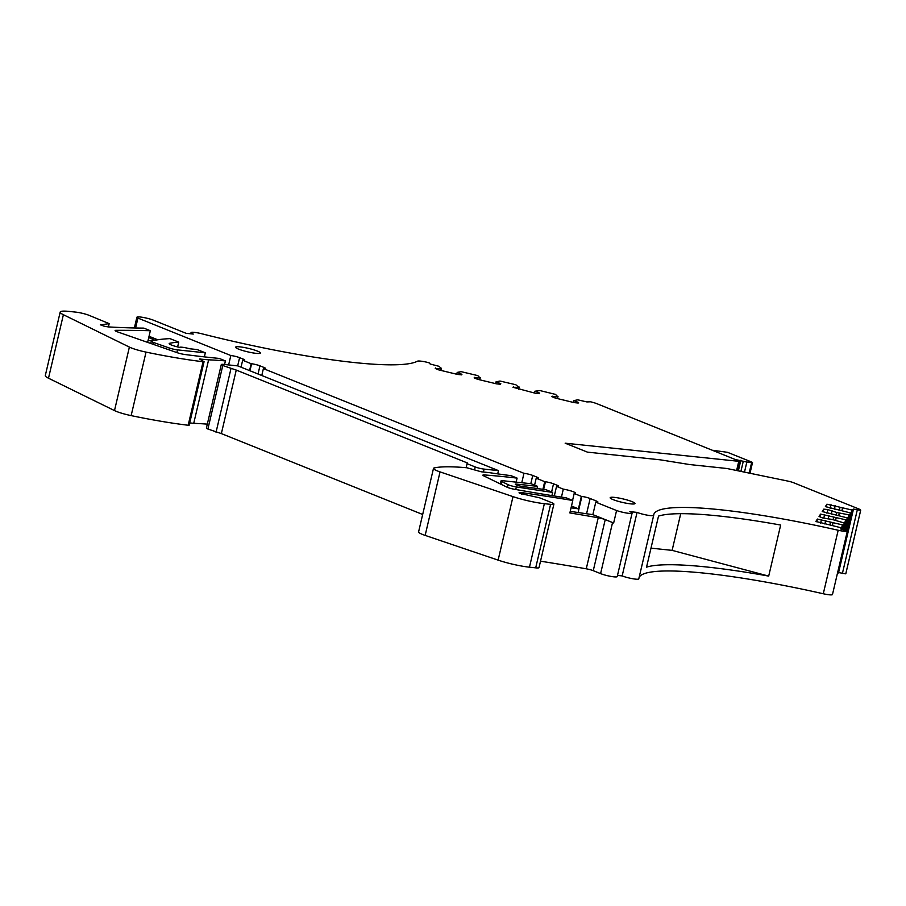 <?xml version="1.0" encoding="UTF-8"?>
<svg xmlns="http://www.w3.org/2000/svg" width="906" height="906" viewBox="0 0 906 906"><rect width="100%" height="100%" fill="white"/><g stroke="black" fill="none" stroke-linecap="round" stroke-linejoin="round"><path stroke-width="1.36" d="M832.467 594.562L847.359 531.063L832.467 594.562A9.683 1.348 13.2 0 1 823.282 593.758L838.186 530.248A9.683 1.348 13.2 0 0 847.348 531.086L840.711 529.013L841.357 527.994L840.587 527.643L815.876 521.448L817.405 519.047L842.376 524.857L843.339 524.914L844.528 523.056L832.32 519.5L822.501 517.881L819.047 516.488L820.576 514.098L846.51 519.965L847.393 517.904L822.218 511.539L823.747 509.149L827.812 509.58L836.793 512.513L849.681 515.004L850.564 512.955L825.389 506.59L826.918 504.2L851.889 509.999L853.486 509.059L860.666 510.327A9.683 1.348 13.2 0 0 860.7 510.259A9.683 1.348 13.2 0 0 858.458 508.81L793.373 482.649A6.455 0.895 13.2 0 0 787.733 481.063L728.56 468.844A6.455 0.895 13.2 0 0 725.48 468.345L689.715 464.563L660.281 459.829L587.405 452.128L565.163 443.193L740.055 461.448L597.077 403.77A9.683 1.348 13.2 0 0 590.553 401.788L586.884 401.924L577.722 399.829L573.792 400.599L578.549 402.513L578.198 403.045L574.132 402.615L555.321 398.074L551.867 396.681L557.813 396.737L555.514 394.393L540.123 390.611L534.925 391.199L539.682 393.113L539.33 393.657L535.265 393.227L513 387.292L518.934 387.338L515.797 384.733L499.987 381.041L496.058 381.811L500.803 383.714L500.463 384.257L496.397 383.827L477.587 379.286L474.132 377.893L480.067 377.949L477.779 375.605L461.12 371.653L457.19 372.411L461.935 374.325L461.596 374.858L457.53 374.427L438.719 369.886L435.265 368.493L441.199 368.549L439.172 366.341L430.157 364.031L429.727 363.057L427.553 362.389A9.683 1.348 13.2 0 0 417.473 361.188A194.36 26.942 13.2 0 1 201.936 333.804A9.683 1.348 13.2 0 0 191.03 332.615A9.683 1.348 13.2 0 0 193.272 334.065L186.081 333.306L153.51 320.226A9.683 1.348 13.2 0 0 143.216 317.44A9.683 1.348 13.2 0 0 136.885 317.247A9.683 1.348 13.2 0 0 137.44 317.893L230.826 355.526A6.455 0.895 13.2 0 1 239.603 357.655L243.25 359.116A6.455 0.895 13.2 0 1 244.745 360.09A6.455 0.895 13.2 0 1 243.227 360.305A303.872 42.129 13.2 0 1 242.661 360.271L251.177 363.691A193.714 26.852 13.2 0 1 251.608 363.748A6.455 0.895 13.2 0 1 259.954 365.831L264.031 367.474L263.759 368.64M823.282 593.758A194.36 26.942 13.2 0 0 639.126 577.439M617.484 575.412L622.162 575.91A9.683 1.348 13.2 0 0 632.467 578.685A9.683 1.348 13.2 0 0 638.787 578.877A9.683 1.348 13.2 0 0 638.787 578.843L653.668 515.412A9.683 1.348 13.2 0 0 653.69 515.333A194.36 26.942 13.2 0 1 653.781 514.631A194.36 26.942 13.2 0 1 838.186 530.248M540.52 561.188A516.579 71.608 13.2 0 1 586.261 568.809A6.455 0.895 13.2 0 1 593.26 570.678L600.587 573.623A9.683 1.348 13.2 0 0 610.893 576.397A9.683 1.348 13.2 0 0 617.212 576.601L632.105 513.09A9.683 1.348 13.2 0 0 629.863 511.641L637.054 512.4A9.683 1.348 13.2 0 0 647.36 515.174A9.683 1.348 13.2 0 0 653.679 515.378L638.787 578.877M433.487 468.391L418.583 531.901A16.784 2.333 13.2 0 0 422.468 534.415A16.784 2.333 13.2 0 0 425.152 535.401L498.119 560.135A25.832 3.579 13.2 0 0 529.455 567.19L535.695 567.847A9.683 1.348 13.2 0 0 539.013 567.609L553.906 504.098A9.683 1.348 13.2 0 0 551.675 502.649L539.829 497.892L519.772 493.351A6.455 0.895 13.2 0 1 519.059 492.728A6.455 0.895 13.2 0 1 522.139 492.671A516.579 71.608 13.2 0 1 572.785 500.486L566.205 497.847A462.841 64.167 13.2 0 1 514.54 489.297A6.455 0.895 13.2 0 1 507.575 487.428A6.455 0.895 13.2 0 1 506.896 487.134L483.691 475.843A6.455 0.895 13.2 0 1 482.864 475.174A6.455 0.895 13.2 0 1 484.585 474.959A303.861 42.118 13.2 0 1 517.1 478.108L510.939 475.639A193.714 26.852 13.2 0 1 489.387 472.649L481.233 471.788L466.896 467.768A129.15 17.905 13.2 0 0 434.246 467.926A16.784 2.333 13.2 0 0 433.487 468.391A16.784 2.333 13.2 0 0 437.36 470.916A16.784 2.333 13.2 0 0 440.044 471.89L513.011 496.624A25.832 3.579 13.2 0 0 544.359 503.679L550.588 504.348A9.683 1.348 13.2 0 0 553.906 504.098M221.302 364.552A6.455 0.895 13.2 0 0 222.785 365.526L236.251 370.078L467.507 463.011L467.077 463.691L475.22 466.952A6.455 0.895 13.2 0 0 484.087 469.104L498.47 470.622L237.893 365.911L223.51 364.393A6.455 0.895 13.2 0 0 221.302 364.552L206.398 428.062A6.455 0.895 13.2 0 0 207.893 429.025L221.358 433.589L422.672 514.483M207.315 424.144A193.714 26.852 13.2 0 0 193.725 423.329L189.716 422.909M100.317 324.926L109.173 323.635L89.071 315.333A9.683 1.348 13.2 0 0 75.764 312.117L69.06 311.415A25.832 3.579 13.2 0 0 60.192 312.06L45.3 375.56A25.832 3.579 13.2 0 0 48.494 378.21L114.496 410.588A16.784 2.333 13.2 0 0 116.296 411.381A16.784 2.333 13.2 0 0 131.144 415.616A129.15 17.905 13.2 0 0 188.165 425.254L189.173 425.197L204.065 361.698L199.58 359.025L208.618 359.829L193.725 423.329M837.382 573.577L838.594 572.558L845.774 573.838A9.683 1.348 13.2 0 0 845.808 573.758A9.683 1.348 13.2 0 0 845.808 573.679M261.777 375.514L263.397 368.606A6.455 0.895 13.2 0 0 265.526 368.436A6.455 0.895 13.2 0 0 264.031 367.474M263.397 368.606L523.974 473.317A6.455 0.895 13.2 0 1 532.739 475.446L536.816 477.088L536.545 478.255M534.585 485.129L536.205 478.232A193.714 26.852 13.2 0 0 536.567 478.255A6.455 0.895 13.2 0 0 538.311 478.051A6.455 0.895 13.2 0 0 536.816 477.088M536.205 478.232L544.71 481.652A303.861 42.118 13.2 0 1 545.457 481.754A6.455 0.895 13.2 0 1 553.521 483.804L557.167 485.265A6.455 0.895 13.2 0 1 558.662 486.239A6.455 0.895 13.2 0 1 556.544 486.409L563.317 489.127A9.037 1.257 13.2 0 1 573.453 491.811A9.037 1.257 13.2 0 1 575.548 493.17A9.037 1.257 13.2 0 1 574.189 493.498L581.358 496.375A645.763 89.524 13.2 0 0 581.879 496.443A6.455 0.895 13.2 0 1 590.146 498.515L596.397 501.029L596.125 502.207M593.26 570.678L605.231 519.625L612.558 522.569A9.683 1.348 13.2 0 0 613.656 522.977L616.578 510.531L595.774 502.173A6.455 0.895 13.2 0 0 597.892 502.003A6.455 0.895 13.2 0 0 596.397 501.029M616.578 510.531A9.683 1.348 13.2 0 0 626.499 513.023A9.683 1.348 13.2 0 0 632.105 513.09M844.528 523.056L842.999 529.568L844.528 523.045M847.688 518.107L844.902 530.033L847.699 518.096M850.859 513.158L846.759 530.633L850.87 513.147M632.06 501.63A12.752 1.767 13.2 0 0 618.492 497.972A12.752 1.767 13.2 0 0 610.168 497.711A12.752 1.767 13.2 0 0 613.124 499.625A12.752 1.767 13.2 0 0 626.68 503.283A12.752 1.767 13.2 0 0 635.004 503.532A12.752 1.767 13.2 0 0 632.06 501.63M257.485 351.109A12.752 1.767 13.2 0 0 243.929 347.451A12.752 1.767 13.2 0 0 235.605 347.191A12.752 1.767 13.2 0 0 238.55 349.104A12.752 1.767 13.2 0 0 252.117 352.762A12.752 1.767 13.2 0 0 260.43 353.023A12.752 1.767 13.2 0 0 257.485 351.109M842.478 508.164L841.946 510.429M839.964 507.564L839.443 509.784M853.486 509.059L838.594 572.558M573.792 400.599L573.362 402.434M557.813 396.737L557.383 398.572M552.218 396.149L552.071 396.76M558.017 396.42L557.496 398.595M534.925 391.199L534.495 393.034M518.934 387.338L518.504 389.172M513.351 386.749L513.204 387.372M519.149 387.021L518.628 389.206M496.058 381.811L495.627 383.646M480.067 377.949L479.636 379.773M474.472 377.349L474.336 377.972M480.271 377.621L479.761 379.807M457.19 372.411L456.76 374.246M441.199 368.549L440.769 370.384M435.605 367.961L435.458 368.572M441.403 368.232L440.894 370.407M137.905 318.176L135.594 328.006M148.731 337.61L152.989 339.32L152.706 340.531M148.029 340.588A516.579 71.608 13.2 0 0 153.612 340.52A6.455 0.895 13.2 0 0 153.76 340.52M154.416 340.384A6.455 0.895 13.2 0 0 154.484 340.282A6.455 0.895 13.2 0 0 152.989 339.32M100.407 324.518L103.284 325.945A6.455 0.895 13.2 0 0 109.037 326.953A516.579 71.608 13.2 0 0 143.85 328.119L150.339 330.735A976.475 135.368 13.2 0 0 116.047 330.328A6.455 0.895 13.2 0 0 115.096 330.565A6.455 0.895 13.2 0 0 116.591 331.539A6.455 0.895 13.2 0 0 117.418 331.845L177.293 352.717A6.455 0.895 13.2 0 0 184.79 354.495A303.861 42.118 13.2 0 0 219.252 358.425L225.424 360.905A193.714 26.852 13.2 0 0 208.618 359.829M60.192 312.06A25.832 3.579 13.2 0 0 63.386 314.71L129.388 347.089A16.784 2.333 13.2 0 0 131.189 347.881A16.784 2.333 13.2 0 0 146.036 352.106A129.15 17.905 13.2 0 0 203.069 361.743L204.065 361.698M249.558 370.599L251.177 363.691M224.575 364.506L225.424 360.905M230.928 368.799L216.036 432.298M236.251 370.078L221.358 433.589M467.077 463.691L466.137 467.7M498.47 470.622L497.7 473.872M521.765 482.728L523.974 473.317M605.231 519.625A6.455 0.895 13.2 0 0 598.232 517.756A516.579 71.608 13.2 0 0 569.863 512.932L572.785 500.486M637.054 512.4L622.162 575.91M646.533 567.156L658.515 516.103A194.36 26.942 13.2 0 1 780.666 525.05L768.696 576.103A194.36 26.942 13.2 0 0 646.533 567.156M830.462 522.411L829.941 524.631M825.706 520.497L824.89 523.996M832.965 523.011L832.433 525.276M833.633 517.462L833.101 519.682M828.877 515.548L828.061 519.047M836.136 518.062L835.604 520.327M836.793 512.513L836.272 514.733M832.048 510.599L831.232 514.098M839.307 513.113L838.775 515.378M835.219 505.65L834.403 509.149M537.043 488.504L537.552 486.329L516.93 484.144A4.711 0.657 13.2 0 0 515.31 484.268A4.711 0.657 13.2 0 0 516.397 484.97A4.711 0.657 13.2 0 0 522.332 486.465L546.091 489.761L552.671 492.4L551.924 495.593M561.448 497.1L563.317 489.127M572.569 500.406L574.189 493.498M241.041 367.179L242.661 360.271M147.61 342.377L150.339 330.735M150.77 343.272A976.475 135.368 13.2 0 0 150.158 343.261M169.977 338.618A258.289 35.81 13.2 0 0 151.506 341.064A6.455 0.895 13.2 0 0 151.257 341.234A6.455 0.895 13.2 0 0 152.74 342.196A6.455 0.895 13.2 0 0 153.578 342.513L169.479 348.051A6.455 0.895 13.2 0 0 177.519 349.886L205.322 352.819L197.18 349.557L189.694 348.765A7.746 1.076 13.2 0 0 179.637 347.383A9.683 1.348 13.2 0 1 171.415 345.016A9.683 1.348 13.2 0 1 169.173 343.567A9.683 1.348 13.2 0 1 169.671 343.283A193.714 26.852 13.2 0 1 178.742 342.14L169.977 338.618M204.371 356.873L205.322 352.819M228.629 364.937L230.826 355.526M554.302 495.978L556.544 486.409M500.316 483.929L501.018 480.927A6.455 0.895 13.2 0 1 503.226 480.769L531.041 483.713L537.552 486.329M501.018 480.927A6.455 0.895 13.2 0 0 501.799 481.584L508.028 484.653A6.455 0.895 13.2 0 0 508.73 484.97A6.455 0.895 13.2 0 0 516.352 486.941A645.729 89.513 13.2 0 0 552.671 492.4M571.052 507.836A645.729 89.513 13.2 0 0 578.436 508.832L581.358 496.375M570.236 511.358A462.841 64.167 13.2 0 0 591.98 514.517A6.455 0.895 13.2 0 0 592.852 514.619L595.774 502.173M542.92 489.319L544.71 481.652M516.16 482.139L517.1 478.108M177.621 346.93L178.742 342.14M157.757 339.784L149.048 336.285M578.436 508.832L571.482 506.035M613.656 522.977L592.852 514.619M817.405 519.047L816.759 521.799M821.482 519.478L820.621 523.147M820.576 514.098L819.93 516.85M824.641 514.529L823.792 518.198M823.747 509.149L823.101 511.901M827.812 509.58L826.952 513.238M826.918 504.2L826.272 506.952M830.983 504.631L830.123 508.289M768.696 576.103L672.116 550.372L650.995 548.141M680.723 513.679L672.116 550.372M736.442 459.772L746.838 462.071L751.923 462.128L727.495 452.32L712.829 450.282M740.848 460.237L738.356 470.871M738.718 461.539L736.612 470.508M851.889 509.999L847.019 530.757M837.948 573.566L852.852 510.055M857.28 509.965L842.387 573.475M845.774 573.838L860.666 510.327M135.073 327.995L137.44 317.893M108.833 323.77L108.108 326.873M48.494 378.21L63.386 314.71M129.388 347.089L114.496 410.588M131.144 415.616L146.036 352.106M188.165 425.254L203.069 361.743M200.339 359.535L200.464 358.969M249.965 370.758L251.608 363.748M258.04 374.008L259.954 365.831M207.893 429.025L222.785 365.526M475.22 466.952L474.529 469.92M483.396 472.015L484.087 469.104M530.814 483.691L532.739 475.446M425.152 535.401L440.044 471.89M513.011 496.624L498.119 560.135M529.455 567.19L544.359 503.679M550.588 504.348L535.695 567.847M521.777 494.234L522.139 492.671M586.261 568.809L598.232 517.756M612.558 522.569L600.587 573.623M842.376 524.857L841.357 529.172M842.286 529.398L843.339 524.914M845.547 519.897L843.26 529.625M844.188 529.851L846.51 519.965M848.718 514.948L845.162 530.101M846.068 530.372L849.681 515.004M516.703 485.084L516.93 484.144M242.978 360.294L243.25 359.116M115.843 331.2L116.047 330.328M153.159 344.303L153.578 342.513M169.479 348.051L169.06 349.852M176.885 352.581L177.519 349.886M237.666 365.888L239.603 357.655M556.896 486.443L557.167 485.265M501.154 484.348L501.799 481.584M508.028 484.653L507.394 487.36M515.752 489.512L516.352 486.941M578.107 512.524L581.879 496.443M586.578 513.747L590.146 498.515M484.314 476.148L484.585 474.959M543.657 489.421L545.457 481.754M551.607 491.969L553.521 483.804M169.49 344.042L169.671 343.283M743.294 461.222L740.904 471.392M744.483 472.128L746.838 462.071M751.629 462.581L749.171 473.102M737.858 470.769L740.055 461.448M845.808 573.758L860.7 510.259M190.758 333.804L191.03 332.615M134.371 327.972L136.885 317.247M108.414 326.907L109.173 323.635M150.736 343.453L151.257 341.234M749.998 473.272L752.524 462.524"/></g></svg>
